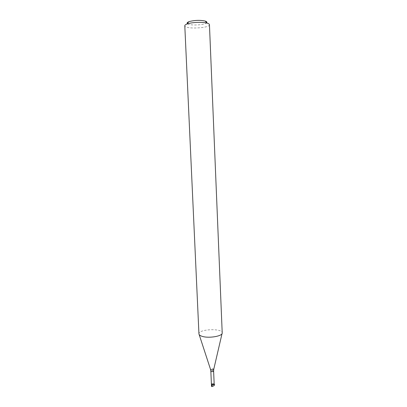 <?xml version="1.0" encoding="UTF-8"?>
<svg xmlns="http://www.w3.org/2000/svg" width="407" height="407" viewBox="0 0 407 407"><rect width="100%" height="100%" fill="white"/><g stroke="black" fill="none" stroke-linecap="round" stroke-linejoin="round"><path stroke-width="0.31" stroke-dasharray="2.04 1.53" d="M214.179 384.183C213.222 383.486 212.301 383.526 211.416 384.305M222.049 333.572L222.207 332.895C222.456 328.006 198.275 329.06 198.947 333.908L199.16 334.569M209.447 24.674C210.068 28.281 184.488 29.401 184.793 25.748M206.741 22.67C205.438 25.198 188.833 25.921 187.312 23.52M214.174 384.137L213.787 383.806L211.838 383.862L214.657 384.549M213.405 384.3L214.667 384.768M213.416 384.518L211.925 385.826L213.873 385.77M211.503 386.274L211.925 385.826L211.838 383.862M213.787 383.806L211.803 384.681M213.609 371.062C212.652 370.401 211.732 370.441 210.836 371.184M213.761 369.251L213.787 369.144C212.652 368.35 211.554 368.396 210.49 369.286L210.526 369.393"/><path stroke-width="0.61" d="M214.174 384.137L214.667 384.768L213.873 385.77L211.889 386.65L211.803 384.681C213.029 384.941 213.823 384.773 214.179 384.183L213.609 371.062C213.253 371.622 212.459 371.779 211.223 371.535L210.836 371.184L211.416 384.305L211.803 384.681L211.416 384.305L211.838 383.862M202.06 336.309C208.699 338.609 222.894 336.151 222.207 332.895L209.447 24.674C209.407 24.099 208.679 23.606 207.26 23.184C203.103 21.876 192.796 22.156 187.886 23.718L186.844 24.074C185.465 24.618 184.783 25.178 184.793 25.748L198.947 333.913C199.028 334.864 200.066 335.663 202.06 336.309M187.312 23.52C186.864 22.924 187.357 22.339 188.807 21.749L189.642 21.464C195.09 20.157 200.244 20.019 205.103 21.037C206.593 21.495 207.143 22.039 206.741 22.67M211.889 386.65L211.503 386.274L211.416 384.305M199.16 334.569L210.49 369.286L210.953 369.688C212.398 369.973 213.344 369.79 213.787 369.144L222.049 333.572M213.761 369.251L213.609 371.062M210.526 369.393L210.836 371.184M188.807 21.749L186.844 24.074M205.103 21.037L207.26 23.184"/></g></svg>
